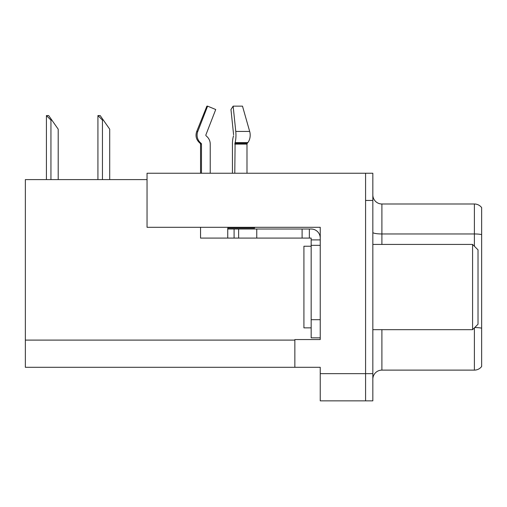 <?xml version="1.0" encoding="UTF-8"?>
<svg xmlns="http://www.w3.org/2000/svg" width="507" height="507" viewBox="0 0 507 507"><rect width="100%" height="100%" fill="white"/><g stroke="black" fill="none" stroke-linecap="round" stroke-linejoin="round"><path stroke-width="0.76" d="M320.24 227.294L320.24 339.557L294.852 339.557L294.852 367.302L320.24 367.302L320.24 400.853L365.579 400.853L365.579 373.653L365.579 400.853L372.835 400.853L372.835 373.653L365.579 373.653L365.579 173.248L147.043 173.248L147.043 227.294L320.24 227.294M147.043 179.598L25.35 179.598L25.35 367.302L294.852 367.302M372.835 379.179A9.069 9.069 0 0 1 381.904 370.116L474.394 370.116L474.394 327.858M365.579 173.248L372.835 173.248L372.835 200.455L365.579 200.455L365.579 373.653L320.24 373.653M481.65 207.617A9.069 9.069 0 0 0 474.394 203.991A9.069 9.069 0 0 1 481.65 207.617L481.65 366.485A9.069 9.069 0 0 1 474.394 370.116M372.835 200.455L372.835 373.653M481.65 234.595A9.069 1.572 180 0 0 474.394 233.961L474.394 203.991L381.904 203.991A9.069 9.069 0 0 1 372.835 194.922A9.069 9.069 0 0 0 381.904 203.991L381.904 244.431M481.65 235.223L481.65 328.175A9.069 1.572 180 0 0 474.71 327.547M98.345 115.577L100.183 115.577L103.358 120.108L102.452 120.108L97.921 115.577L97.921 179.598M109.708 179.598L109.708 129.177L103.358 120.108M46.84 115.577L48.678 115.577L51.853 120.108L50.947 120.108L46.416 115.577L46.416 179.598M58.204 179.598L58.204 129.177L51.853 120.108M233.537 135.838L233.296 136.662A9.975 2.579 -90 0 0 232.44 144.089L232.44 173.248M234.785 173.248L235.102 142.587A9.975 2.579 -90 0 0 235.774 131.446L233.144 106.147L242.492 106.147L249.678 131.446A9.975 7.054 90 0 1 247.847 142.587L247.194 143.411A0.906 0.64 -90 0 0 246.985 144.089A0.906 0.64 -90 0 1 247.194 143.411A0.906 0.64 -90 0 0 246.985 144.089L246.985 173.248M200.544 173.248L200.544 144.089L201.469 144.089A0.906 0.875 -90 0 0 201.178 143.411L200.24 143.411L199.327 142.587L200.29 142.587L201.178 143.411A0.906 0.875 -90 0 1 201.469 144.089L201.469 173.248M210.228 173.248L210.228 144.089A9.975 9.633 90 0 0 207.027 136.662L206.14 135.838A0.906 0.875 -90 0 1 205.912 134.824L215.728 109.525L207.604 106.147L206.888 106.147L196.729 131.446C195.258 135.705 196.127 139.419 199.327 142.587C196.127 139.419 195.258 135.705 196.729 131.446L197.787 131.446A9.975 9.633 90 0 0 200.29 142.587M254.539 227.294L254.539 228.112L227.744 228.112L227.744 229.018L238.626 229.018L238.626 238.087L200.544 238.087L200.544 227.294M205.912 134.824A0.906 0.875 -90 0 0 206.14 135.838L207.027 136.662M233.144 106.147L230.97 109.525L233.6 134.824M207.604 106.147L197.787 131.446M234.785 144.089L246.985 144.089A0.906 0.64 -90 0 1 247.194 143.411L234.868 143.411M238.626 229.018L311.171 229.018A9.069 9.069 0 0 1 320.24 238.087M238.626 238.087L311.171 238.087L311.171 239.9L320.24 239.9M311.171 337.833L320.24 337.833L311.171 337.833L311.171 239.9M309.359 238.087L309.359 229.018M320.24 245.337L311.171 245.337M302.102 238.087L302.102 229.018M311.171 246.244L303.915 246.244L303.915 327.858L311.171 327.858M472.581 329.67L478.025 324.233L478.025 249.875L472.581 244.431L472.581 329.67L372.835 329.67M372.835 244.431L472.581 244.431M25.35 340.102L294.852 340.102M381.904 329.67L381.904 370.116M474.394 246.244L474.394 233.961L381.904 233.961A9.069 1.572 0 0 1 372.835 232.39M102.452 179.598L102.452 120.108M50.947 179.598L50.947 120.108M227.744 238.087L227.744 229.018M249.678 131.446L235.774 131.446M247.847 142.587L235.102 142.587M320.24 319.695L311.171 319.695M256.764 238.087L256.764 229.018M234.095 238.087L234.095 229.018M200.24 143.411L200.544 144.089"/></g></svg>
